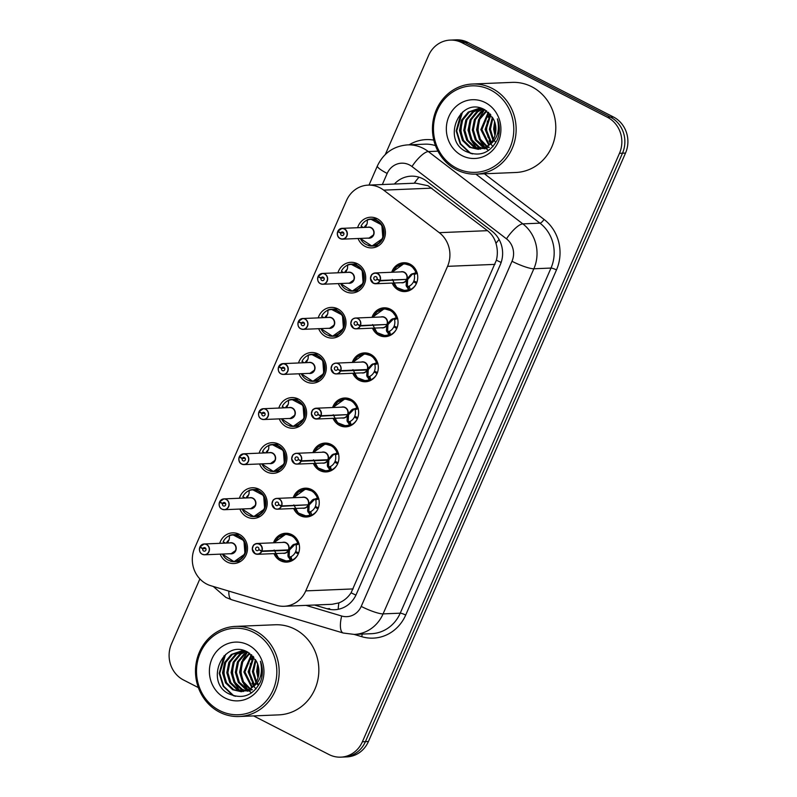<?xml version="1.0" encoding="UTF-8"?>
<svg xmlns="http://www.w3.org/2000/svg" width="797" height="797" viewBox="0 0 797 797"><rect width="100%" height="100%" fill="white"/><g stroke="black" fill="none" stroke-linecap="round" stroke-linejoin="round"><path stroke-width="1.2" d="M273.53 542.797A14.426 13.39 87.6 0 1 285.555 533.273A14.426 13.39 87.6 0 1 291.841 534.667A14.426 13.39 87.6 0 1 299.283 550.607A14.426 13.39 87.6 0 1 286.751 562.114A14.426 13.39 87.6 0 1 280.464 560.719A14.426 13.39 87.6 0 1 273.979 553.616M293.226 497.707A14.426 13.39 87.6 0 1 305.251 488.182A14.426 13.39 87.6 0 1 311.537 489.577A14.426 13.39 87.6 0 1 318.979 505.517A14.426 13.39 87.6 0 1 306.447 517.024A14.426 13.39 87.6 0 1 300.16 515.629A14.426 13.39 87.6 0 1 293.675 508.526M312.922 452.616A14.426 13.39 87.6 0 1 324.957 443.092A14.426 13.39 87.6 0 1 331.243 444.487A14.426 13.39 87.6 0 1 338.685 460.427A14.426 13.39 87.6 0 1 326.152 471.934A14.426 13.39 87.6 0 1 319.866 470.539A14.426 13.39 87.6 0 1 313.37 463.436M332.628 407.526A14.426 13.39 87.6 0 1 344.653 398.002A14.426 13.39 87.6 0 1 350.939 399.397A14.426 13.39 87.6 0 1 358.381 415.337A14.426 13.39 87.6 0 1 345.848 426.843A14.426 13.39 87.6 0 1 339.562 425.449A14.426 13.39 87.6 0 1 333.076 418.345M352.324 362.446A14.426 13.39 87.6 0 1 364.349 352.912A14.426 13.39 87.6 0 1 370.635 354.306A14.426 13.39 87.6 0 1 378.077 370.246A14.426 13.39 87.6 0 1 365.544 381.753A14.426 13.39 87.6 0 1 359.258 380.358A14.426 13.39 87.6 0 1 352.772 373.255M372.02 317.355A14.426 13.39 87.6 0 1 384.054 307.821A14.426 13.39 87.6 0 1 390.341 309.216A14.426 13.39 87.6 0 1 397.783 325.156A14.426 13.39 87.6 0 1 385.25 336.663A14.426 13.39 87.6 0 1 378.964 335.268A14.426 13.39 87.6 0 1 372.468 328.165M391.725 272.265A14.426 13.39 87.6 0 1 403.75 262.741A14.426 13.39 87.6 0 1 410.037 264.136A14.426 13.39 87.6 0 1 417.479 280.066A14.426 13.39 87.6 0 1 404.946 291.572A14.426 13.39 87.6 0 1 398.659 290.178A14.426 13.39 87.6 0 1 392.174 283.074M219.733 543.335A15.352 14.246 87.6 0 1 232.634 532.854A15.352 14.246 87.6 0 1 239.319 534.339A15.352 14.246 87.6 0 1 247.239 551.285A15.352 14.246 87.6 0 1 233.91 563.529A15.352 14.246 87.6 0 1 227.215 562.044A15.352 14.246 87.6 0 1 220.181 554.144M239.429 498.245A15.352 14.246 87.6 0 1 252.34 487.764A15.352 14.246 87.6 0 1 259.025 489.248A15.352 14.246 87.6 0 1 266.935 506.195A15.352 14.246 87.6 0 1 253.605 518.439A15.352 14.246 87.6 0 1 246.921 516.954A15.352 14.246 87.6 0 1 239.877 509.054M259.125 453.154A15.352 14.246 87.6 0 1 272.036 442.674A15.352 14.246 87.6 0 1 278.721 444.158A15.352 14.246 87.6 0 1 286.641 461.104A15.352 14.246 87.6 0 1 273.301 473.348A15.352 14.246 87.6 0 1 266.616 471.864A15.352 14.246 87.6 0 1 259.573 463.964M278.83 408.064A15.352 14.246 87.6 0 1 291.732 397.583A15.352 14.246 87.6 0 1 298.427 399.068A15.352 14.246 87.6 0 1 306.337 416.014A15.352 14.246 87.6 0 1 293.007 428.258A15.352 14.246 87.6 0 1 286.312 426.774A15.352 14.246 87.6 0 1 279.279 418.873M298.526 362.974A15.352 14.246 87.6 0 1 311.438 352.493A15.352 14.246 87.6 0 1 318.123 353.978A15.352 14.246 87.6 0 1 326.033 370.924A15.352 14.246 87.6 0 1 312.703 383.168A15.352 14.246 87.6 0 1 306.018 381.683A15.352 14.246 87.6 0 1 298.975 373.783M318.232 317.883A15.352 14.246 87.6 0 1 331.134 307.403A15.352 14.246 87.6 0 1 337.818 308.887A15.352 14.246 87.6 0 1 345.739 325.834A15.352 14.246 87.6 0 1 332.399 338.077A15.352 14.246 87.6 0 1 325.714 336.593A15.352 14.246 87.6 0 1 318.68 328.693M337.928 272.793A15.352 14.246 87.6 0 1 350.829 262.313A15.352 14.246 87.6 0 1 357.524 263.797A15.352 14.246 87.6 0 1 365.434 280.743A15.352 14.246 87.6 0 1 352.105 292.987A15.352 14.246 87.6 0 1 345.42 291.503A15.352 14.246 87.6 0 1 338.376 283.602M357.624 227.703A15.352 14.246 87.6 0 1 370.535 217.222A15.352 14.246 87.6 0 1 377.22 218.707A15.352 14.246 87.6 0 1 385.14 235.653A15.352 14.246 87.6 0 1 371.8 247.897A15.352 14.246 87.6 0 1 365.116 246.412A15.352 14.246 87.6 0 1 358.072 238.512M284.15 606.278L332.19 604.285L338.884 602.891C343.796 600.978 347.871 597.611 351.088 592.799L496.401 260.191C497.776 254.482 497.627 248.863 495.963 243.344C494.469 238.164 491.649 233.939 487.505 230.672L428.069 185.751L415.685 183.161L368.114 185.123A27.058 25.105 -92.4 0 0 346.506 200.515L194.677 548.027A27.058 25.105 -92.4 0 0 210.846 585.735L276.469 605.312A27.058 25.105 -92.4 0 0 284.15 606.278A27.058 25.105 -92.4 0 0 305.759 590.886L447.545 266.337A27.058 25.105 -92.4 0 0 439.277 232.674L383.686 190.134A27.058 25.105 -92.4 0 0 379.9 187.743A27.058 25.105 -92.4 0 0 368.114 185.123M385.31 154.488L428.567 55.491A27.058 25.105 87.6 0 1 450.175 40.099A27.058 25.105 87.6 0 1 461.961 42.719L607.414 117.249A27.058 25.105 87.6 0 1 619.478 153.313L362.386 741.768L365.415 741.638A27.058 25.105 87.6 0 1 343.806 757.02A27.058 25.105 87.6 0 0 365.415 741.638L622.497 153.183L365.415 741.638L368.433 741.509A27.058 25.105 87.6 0 1 346.825 756.901L340.777 757.15A27.058 25.105 87.6 0 1 328.992 754.54L253.625 715.915M607.414 117.249L610.442 117.119A27.058 25.105 87.6 0 1 622.497 153.183A27.058 25.105 87.6 0 0 610.442 117.119L464.98 42.59L610.442 117.119L613.461 117A27.058 25.105 87.6 0 1 625.525 153.064L368.433 741.509M450.175 40.099L453.194 39.98A27.058 25.105 87.6 0 1 464.98 42.59A27.058 25.105 87.6 0 0 453.194 39.98L456.223 39.85A27.058 25.105 87.6 0 1 468.008 42.46L613.461 117M314.496 605.023L326.999 608.749A27.058 25.105 -92.4 0 0 334.68 609.715A27.058 25.105 -92.4 0 0 356.289 594.323L500.247 264.823A27.058 25.105 -92.4 0 0 491.968 231.15L426.654 181.178A27.058 25.105 -92.4 0 0 422.868 178.777A27.058 25.105 -92.4 0 0 411.083 176.167A27.058 25.105 -92.4 0 0 394.366 184.037M198.353 687.592L183.539 680A27.058 25.105 87.6 0 1 171.475 643.936L199.878 578.921M362.386 741.768A27.058 25.105 87.6 0 1 340.777 757.15M337.968 231.299L337.868 231.22A5.41 5.021 87.6 0 1 347.253 234.846A5.41 5.021 87.6 0 1 342.551 239.16L340.189 238.632C337.779 237.496 336.942 235.175 337.679 231.648L337.789 231.708A5.23 4.852 -92.4 0 0 346.655 236.012A5.23 4.852 -92.4 0 0 337.968 231.299L340.777 232.913L343.666 232.794M368.493 245.655A13.529 12.553 -92.4 0 0 372.06 246.064A13.529 12.553 -92.4 0 0 382.869 238.363A13.529 12.553 -92.4 0 0 376.842 220.341A13.529 12.553 -92.4 0 0 370.944 219.026A13.529 12.553 -92.4 0 0 367.377 219.743L367.228 223.21L365.504 227.374M363.332 227.464L361.051 226.169A13.529 12.553 87.6 0 1 367.218 220.052A13.19 12.234 87.7 0 1 382.62 227.753A13.19 12.234 87.7 0 1 376.274 244.609A13.19 12.234 87.7 0 1 360.324 238.423M373.365 234.985L369.041 238.064A5.41 5.021 -92.4 0 0 370.944 227.773A5.41 5.021 -92.4 0 0 368.593 227.255L342.102 228.35L337.878 231.21M340.777 232.913A1.803 1.674 87.6 0 1 343.905 234.119A1.803 1.674 87.6 0 1 341.554 235.384A1.803 1.674 87.6 0 1 340.717 233.053L343.746 232.923M361.29 227.553L362.765 227.145M337.699 231.638L338.496 231.608M340.717 233.053L337.789 231.708M360.244 238.423L371.94 246.064L382.869 238.363L381.853 224.963L370.595 219.065L367.218 220.082M366.949 224.316A9.923 9.205 -92.4 0 0 364.239 227.434M392.333 279.458L396.717 287.528L404.896 290.646L408.811 289.929L406.131 285.525L406.47 279.787L407.646 279.737L406.679 279.358L410.973 274.437L416.433 272.484L411.531 265.859L403.999 263.638L393.32 271.319M406.629 279.368A5.41 5.021 -92.4 0 0 401.768 271.847L375.287 272.943C372.966 273.53 371.701 274.248 371.492 275.065L370.485 278.561L373.365 283.224A5.41 5.021 87.6 0 1 375.287 272.943A5.41 5.021 87.6 0 1 380.149 280.464L407.825 279.319L412.198 274.377L416.781 272.464L417.379 273.311M380.149 280.464L379.92 280.395A5.23 4.852 -92.4 0 0 371.053 276.101A5.23 4.852 -92.4 0 0 379.741 280.803L379.96 280.883A5.41 5.021 87.6 0 1 375.736 283.752L402.216 282.656A5.41 5.021 -92.4 0 0 406.44 279.787L406.47 279.787M416.781 272.464L416.433 272.484A13.529 12.553 -92.4 0 0 410.017 264.933A13.529 12.553 -92.4 0 0 404.129 263.628A13.529 12.553 -92.4 0 0 401.748 263.966M400.931 290.018A13.529 12.553 -92.4 0 0 405.245 290.656A13.529 12.553 -92.4 0 0 408.811 289.939L408.044 286.512L409.16 286.173A9.923 9.205 -92.4 0 0 413.513 281.769L415.396 281.69M415.924 284.489A13.529 12.553 87.6 0 1 410.266 289.59L409.15 289.929M416.861 282.357L413.852 280.982A9.923 9.205 -92.4 0 0 414.241 274.557L413.643 273.71M379.96 280.883L405.763 279.398M379.741 280.803L376.931 279.199A1.803 1.674 87.6 0 1 373.803 277.984A1.803 1.674 87.6 0 1 376.154 276.718A1.803 1.674 87.6 0 1 376.991 279.06L379.92 280.395M416.433 283.443L413.513 281.769M413.314 273.72L412.059 273.769M407.646 279.737L407.347 285.475L408.044 286.512M318.8 276.698L318.083 276.798A5.23 4.852 -92.4 0 0 326.959 281.102A5.23 4.852 -92.4 0 0 318.262 276.39L321.081 278.004L323.971 277.884M348.787 290.746A13.529 12.553 -92.4 0 0 352.364 291.154A13.529 12.553 -92.4 0 0 363.163 283.453A13.529 12.553 -92.4 0 0 357.136 265.431A13.529 12.553 -92.4 0 0 351.248 264.116A13.529 12.553 -92.4 0 0 347.671 264.833L347.532 268.3L345.798 272.464M343.637 272.554L341.355 271.259A13.529 12.553 87.6 0 1 347.522 265.142A13.19 12.234 87.7 0 1 362.914 272.843A13.19 12.234 87.7 0 1 356.578 289.7A13.19 12.234 87.7 0 1 340.628 283.513M349.335 283.154A5.41 5.021 -92.4 0 0 351.248 272.863A5.41 5.021 -92.4 0 0 348.887 272.335L322.406 273.441A5.41 5.021 87.6 0 1 327.557 279.936A5.41 5.021 87.6 0 1 320.494 283.722A5.41 5.021 87.6 0 1 317.993 276.748C317.246 280.265 318.083 282.586 320.484 283.722L322.855 284.25L349.335 283.154L353.659 280.076M321.081 278.004A1.803 1.674 87.6 0 1 324.21 279.209A1.803 1.674 87.6 0 1 321.849 280.474A1.803 1.674 87.6 0 1 321.022 278.143L324.04 278.014M341.594 272.644L343.059 272.235M321.022 278.143L318.083 276.798M318.262 276.39L318.182 276.3A5.41 5.021 87.6 0 1 322.406 273.441L318.172 276.31M340.548 283.513L352.244 291.154L363.163 283.453L362.147 270.053L350.899 264.156L347.522 265.172M347.243 269.406A9.923 9.205 -92.4 0 0 344.543 272.524M298.566 321.48L298.467 321.4A5.41 5.021 87.6 0 1 307.851 325.027A5.41 5.021 87.6 0 1 303.159 329.34L300.788 328.812A5.41 5.021 87.6 0 1 298.287 321.839L298.387 321.888A5.23 4.852 -92.4 0 0 307.263 326.192A5.23 4.852 -92.4 0 0 298.566 321.48L301.386 323.094L304.275 322.974M329.091 335.836A13.529 12.553 -92.4 0 0 332.668 336.244A13.529 12.553 -92.4 0 0 343.467 328.543A13.529 12.553 -92.4 0 0 337.44 310.521A13.529 12.553 -92.4 0 0 331.542 309.206A13.529 12.553 -92.4 0 0 327.975 309.923L327.836 313.39L326.103 317.555M323.931 317.644L321.659 316.349A13.529 12.553 87.6 0 1 327.826 310.232M333.963 325.166L329.649 328.244A5.41 5.021 -92.4 0 0 331.552 317.953A5.41 5.021 -92.4 0 0 329.191 317.425L302.711 318.531L298.486 321.39M301.386 323.094A1.803 1.674 87.6 0 1 304.504 324.299A1.803 1.674 87.6 0 1 302.153 325.565A1.803 1.674 87.6 0 1 301.316 323.233L304.344 323.104M321.888 317.734L323.363 317.326M300.788 328.812C298.377 327.677 297.54 325.355 298.287 321.829L299.104 321.789M301.316 323.233L298.387 321.888M320.842 328.603L332.538 336.244L343.467 328.543L342.451 315.144L331.203 309.246L327.826 310.262A13.19 12.234 87.7 0 1 343.218 317.933A13.19 12.234 87.7 0 1 336.872 334.79A13.19 12.234 87.7 0 1 320.922 328.603M327.547 314.496A9.923 9.205 -92.4 0 0 324.847 317.614M327.975 309.933L331.203 309.236M278.87 366.57L278.781 366.481A5.41 5.021 87.6 0 1 288.155 370.117A5.41 5.021 87.6 0 1 281.102 373.903A5.41 5.021 87.6 0 1 278.591 366.929L278.681 366.979A5.23 4.852 -92.4 0 0 287.558 371.282A5.23 4.852 -92.4 0 0 278.87 366.57L281.68 368.184L284.569 368.065M309.395 380.926A13.529 12.553 -92.4 0 0 312.962 381.335A13.529 12.553 -92.4 0 0 323.771 373.634A13.529 12.553 -92.4 0 0 317.734 355.611A13.529 12.553 -92.4 0 0 311.846 354.296A13.529 12.553 -92.4 0 0 308.28 355.014L308.13 358.481L306.407 362.645M304.235 362.735L301.953 361.44A13.529 12.553 87.6 0 1 308.12 355.323M314.257 370.256L309.943 373.335A5.41 5.021 -92.4 0 0 311.846 363.043A5.41 5.021 -92.4 0 0 309.495 362.515L283.005 363.621L278.771 366.49M281.68 368.184A1.803 1.674 87.6 0 1 284.808 369.39A1.803 1.674 87.6 0 1 282.457 370.655A1.803 1.674 87.6 0 1 281.62 368.324L284.649 368.194M302.193 362.824L303.667 362.416M309.943 373.335L283.453 374.431L281.092 373.903C278.681 372.767 277.844 370.446 278.581 366.919L279.398 366.879M281.62 368.324L278.681 366.979M301.146 373.693L312.842 381.335L323.771 373.634L322.755 360.234L311.497 354.336L308.12 355.352A13.19 12.234 87.7 0 1 323.512 363.024A13.19 12.234 87.7 0 1 317.176 379.88A13.19 12.234 87.7 0 1 301.226 373.693M307.851 359.586A9.923 9.205 -92.4 0 0 305.141 362.705M259.164 411.66L259.085 411.571A5.41 5.021 87.6 0 1 268.459 415.207A5.41 5.021 87.6 0 1 263.757 419.521L261.386 418.993A5.41 5.021 87.6 0 1 258.895 412.019L258.985 412.069A5.23 4.852 -92.4 0 0 267.862 416.373A5.23 4.852 -92.4 0 0 259.164 411.66L261.984 413.274L264.873 413.155M289.69 426.016A13.529 12.553 -92.4 0 0 293.266 426.425A13.529 12.553 -92.4 0 0 304.065 418.724A13.529 12.553 -92.4 0 0 298.038 400.702A13.529 12.553 -92.4 0 0 292.15 399.387A13.529 12.553 -92.4 0 0 288.574 400.104L288.434 403.571L286.701 407.735M284.539 407.825L282.258 406.53A13.529 12.553 87.6 0 1 288.424 400.413M294.561 415.347L290.247 418.425A5.41 5.021 -92.4 0 0 292.15 408.134A5.41 5.021 -92.4 0 0 289.789 407.606L263.309 408.712L259.075 411.581M261.984 413.274A1.803 1.674 87.6 0 1 265.102 414.48A1.803 1.674 87.6 0 1 262.751 415.745A1.803 1.674 87.6 0 1 261.924 413.414L264.943 413.284M282.497 407.915L283.961 407.506M261.386 418.993C258.975 417.857 258.148 415.536 258.886 412.009L259.702 411.969M261.924 413.414L258.985 412.069M281.451 418.784L293.147 426.425L304.065 418.724L303.049 405.324L291.802 399.427L288.424 400.443A13.19 12.234 87.7 0 1 303.816 408.114A13.19 12.234 87.7 0 1 297.48 424.97A13.19 12.234 87.7 0 1 281.53 418.784M288.145 404.677A9.923 9.205 -92.4 0 0 285.446 407.795M381.225 335.109A13.529 12.553 -92.4 0 0 385.549 335.746A13.529 12.553 -92.4 0 0 389.115 335.029L386.425 330.616L386.774 324.877L387.94 324.827L386.983 324.449M392.363 318.86L393.608 318.81L388.129 324.409L386.953 324.449L391.277 319.517L396.737 317.575L391.835 310.95L384.293 308.728L373.624 316.409M360.443 325.555L386.934 324.459A5.41 5.021 -92.4 0 0 382.072 316.937L355.592 318.033C353.26 318.621 351.995 319.338 351.786 320.155L350.78 323.652L353.669 328.314L356.04 328.842A5.41 5.021 87.6 0 1 350.889 322.337A5.41 5.021 87.6 0 1 357.943 318.551A5.41 5.021 87.6 0 1 360.443 325.555L360.224 325.485A5.23 4.852 -92.4 0 0 351.347 321.191A5.23 4.852 -92.4 0 0 360.045 325.893L360.264 325.973A5.41 5.021 87.6 0 1 356.04 328.842L382.52 327.746A5.41 5.021 -92.4 0 0 386.744 324.877L386.774 324.877M393.608 318.81L396.737 317.575A13.529 12.553 -92.4 0 0 390.321 310.023A13.529 12.553 -92.4 0 0 384.423 308.718A13.529 12.553 -92.4 0 0 382.052 309.057M396.219 329.579A13.529 12.553 87.6 0 1 390.57 334.68L385.2 335.736L377.658 333.186L373.654 328.115M397.165 327.447L394.156 326.073A9.923 9.205 -92.4 0 0 394.535 319.647L393.947 318.8M360.264 325.973L386.057 324.489M360.045 325.893L357.225 324.289A1.803 1.674 87.6 0 1 354.107 323.074A1.803 1.674 87.6 0 1 356.458 321.809A1.803 1.674 87.6 0 1 357.285 324.15L360.224 325.485M396.737 328.533L393.808 326.86L395.691 326.78M387.94 324.827L387.651 330.566L388.019 331.612L389.464 331.263A9.923 9.205 -92.4 0 0 393.808 326.86M372.627 324.548L377.021 332.618L385.2 335.736M397.075 317.555L397.683 318.401M361.529 380.199A13.529 12.553 -92.4 0 0 365.843 380.836A13.529 12.553 -92.4 0 0 369.419 380.119L366.73 375.706L367.068 369.967L368.244 369.918L367.287 369.539L371.581 364.608L377.031 362.665L372.139 356.04L364.598 353.818L353.918 361.499M333.963 373.404A5.41 5.021 87.6 0 1 335.886 363.123A5.41 5.021 87.6 0 1 340.747 370.645L368.433 369.499L372.797 364.558L377.38 362.645L377.977 363.492M367.038 369.967L366.361 369.579M340.747 370.645L340.528 370.575A5.23 4.852 -92.4 0 0 331.652 366.281A5.23 4.852 -92.4 0 0 340.349 370.984L337.868 369.36M377.031 362.665L377.041 362.655A13.529 12.553 -92.4 0 0 370.615 355.113A13.529 12.553 -92.4 0 0 364.727 353.808A13.529 12.553 -92.4 0 0 362.356 354.147M376.523 374.67A13.529 12.553 87.6 0 1 370.864 379.77L365.504 380.827L357.953 378.276L353.958 373.205M377.469 372.538L374.451 371.163A9.923 9.205 -92.4 0 0 374.839 364.737L374.241 363.89M367.228 369.549A5.41 5.021 -92.4 0 0 362.376 362.027L335.886 363.123C333.564 363.711 332.299 364.428 332.09 365.245L331.084 368.742L333.973 373.404L336.334 373.932A5.41 5.021 87.6 0 1 333.983 373.414M362.824 372.837A5.41 5.021 -92.4 0 0 367.048 369.967L340.558 371.063A5.41 5.021 87.6 0 1 336.334 373.932L362.824 372.837M337.529 369.38A1.803 1.674 87.6 0 1 334.401 368.164A1.803 1.674 87.6 0 1 336.752 366.899A1.803 1.674 87.6 0 1 337.589 369.24L340.528 370.575M377.041 373.624L374.112 371.95L375.995 371.87M368.244 369.918L367.945 375.656L368.314 376.702L369.768 376.353A9.923 9.205 -92.4 0 0 374.112 371.95M352.932 369.639L357.315 377.708L365.504 380.827M341.833 425.289A13.529 12.553 -92.4 0 0 346.147 425.927A13.529 12.553 -92.4 0 0 349.714 425.209L347.034 420.796L347.372 415.058L348.548 415.008L347.582 414.629M352.961 409.04L354.207 409L348.727 414.589L347.562 414.629A5.41 5.021 -92.4 0 0 342.67 407.118L316.19 408.213C313.869 408.801 312.603 409.519 312.394 410.335L311.388 413.832L314.267 418.495A5.41 5.021 87.6 0 1 316.19 408.213A5.41 5.021 87.6 0 1 321.052 415.735L347.562 414.629L351.875 409.698L357.335 407.755L352.433 401.13L344.902 398.908L334.222 406.59M321.052 415.735L320.822 415.665A5.23 4.852 -92.4 0 0 311.956 411.372A5.23 4.852 -92.4 0 0 320.643 416.074L320.862 416.154A5.41 5.021 87.6 0 1 316.638 419.023L343.118 417.927A5.41 5.021 -92.4 0 0 347.343 415.058L347.372 415.058M354.207 408.991L357.335 407.755A13.529 12.553 -92.4 0 0 350.919 400.204A13.529 12.553 -92.4 0 0 345.021 398.898A13.529 12.553 -92.4 0 0 342.65 399.237M356.827 419.76A13.529 12.553 87.6 0 1 351.168 424.861L345.798 425.917L337.619 422.799L333.236 414.729M357.763 417.628L354.755 416.253A9.923 9.205 -92.4 0 0 355.133 409.827L354.545 408.981M320.862 416.154L346.665 414.669M320.643 416.074L317.834 414.47A1.803 1.674 87.6 0 1 314.705 413.254A1.803 1.674 87.6 0 1 317.057 411.989A1.803 1.674 87.6 0 1 317.893 414.33L320.822 415.665M357.335 418.714L354.416 417.04L356.299 416.961M348.548 415.008L348.249 420.746L348.618 421.792L350.062 421.444A9.923 9.205 -92.4 0 0 354.416 417.04M357.684 407.735L358.281 408.582M456.522 169.771A45.09 41.843 87.6 0 1 433.259 119.968A45.09 41.843 87.6 0 1 472.432 84.024A45.09 41.843 87.6 0 1 492.078 88.377A45.09 41.843 87.6 0 1 515.33 138.18A45.09 41.843 87.6 0 1 476.168 174.125A45.09 41.843 87.6 0 1 456.522 169.771M472.432 84.024L512.092 82.38A45.09 41.843 87.6 0 1 531.738 86.734A45.09 41.843 87.6 0 1 554.991 136.536A45.09 41.843 87.6 0 1 515.818 172.491L476.168 174.125M456.561 168.167A43.287 40.169 87.6 0 1 437.264 110.474A43.287 40.169 87.6 0 1 490.693 90.041A43.287 40.169 87.6 0 1 509.99 147.734A43.287 40.169 87.6 0 1 456.561 168.167M481.278 108.571L473.587 111.859L466.922 119.899L464.84 130.29L467.809 140.252L474.942 147.116L480.82 148.989M480.74 108.522L472.521 111.899L465.846 119.939L463.774 130.329L466.743 140.292L473.876 147.156L480.282 149.089M483.151 109L477.851 111.68L471.186 119.719L469.104 130.11L472.073 140.073L479.206 146.937L482.932 148.401M483.47 148.531L485.084 148.81M482.763 108.84L476.785 111.729L470.12 119.759L468.038 130.15L471.007 140.113L478.14 146.987L482.404 148.571M484.885 109.856L482.125 111.5L475.45 119.54L473.378 129.931L476.347 139.893L485.024 147.495M485.572 147.704L487.196 148.222M484.427 109.607L481.059 111.55L474.384 119.59L472.312 129.981L475.281 139.943L482.404 146.807L484.506 147.754M485.044 147.943L486.668 148.401M487.744 146.588L489.298 147.315M487.136 146.867L488.77 147.575M481.806 108.482L478.608 108.492L468.247 112.078L461.583 120.118L459.5 130.509L462.469 140.471L469.602 147.335L478.16 149.318L486.379 146.718C496.67 141.318 500.337 132.033 497.398 118.843C499.978 125.707 499.998 132.571 497.448 139.445C489.976 153.363 479.366 157.328 465.627 151.34C441.179 139.525 460.218 95.142 485.044 109.946L493.313 118.773A20.383 18.919 87.6 0 1 486.379 146.718M479.136 108.482L469.323 112.038L462.649 120.078L460.566 130.459L463.535 140.421L470.668 147.296L478.688 149.288M482.504 108.731L478.608 108.492M486.778 111.052L479.724 119.371L477.642 129.752L480.412 139.375L487.126 146.24M486.3 110.723L478.658 119.411L476.576 129.801L479.525 139.714L486.598 146.588M488.78 112.686L481.916 129.582L489.238 144.576M488.272 112.228L480.84 129.622L488.71 145.034M490.832 114.888L486.18 129.403L491.341 142.334M490.314 114.27L485.114 129.443L490.822 142.962M492.925 118.036L490.444 129.224L493.413 139.186M494.279 140.501L495.495 142.035M492.397 117.119L489.378 129.273L492.905 140.093M495.166 123.465L494.718 129.044L495.425 133.637M494.588 121.622L493.652 129.094L494.937 135.52M498.444 132.74L498.882 134.384M485.224 102.564A29.409 27.287 87.6 0 1 498.324 141.756A29.409 27.287 87.6 0 1 462.031 155.644A29.409 27.287 87.6 0 1 448.92 116.442A29.409 27.287 87.6 0 1 485.224 102.564M489.876 113.782L488.143 117.269M489.019 140.82L490.474 143.35M490.942 144.038L492.078 145.532M492.466 146L492.984 146.578M484.088 110.265L479.605 117.627M480.481 141.179L484.945 147.455M486.549 148.969L488.531 150.513M471.944 141.527L476.407 147.814M461.025 113.403L456.173 130.897L460.158 143.878L469.563 152.835L471.256 153.642M487.425 121.024L486.578 129.632L488.083 137.343M478.887 121.373L478.051 129.991L479.545 137.692M470.35 121.732L469.513 130.339L471.017 138.05M461.822 122.08L460.975 130.698L462.479 138.399M462.549 112.018L456.701 130.867L460.686 143.858L470.091 152.805L472.551 153.931M219.554 712.159A45.09 41.843 87.6 0 1 196.301 662.357A45.09 41.843 87.6 0 1 235.474 626.402A45.09 41.843 87.6 0 1 255.12 630.766A45.09 41.843 87.6 0 1 278.372 680.568A45.09 41.843 87.6 0 1 239.2 716.513A45.09 41.843 87.6 0 1 219.554 712.159M235.474 626.402L275.124 624.768A45.09 41.843 87.6 0 1 294.77 629.122A45.09 41.843 87.6 0 1 318.033 678.924A45.09 41.843 87.6 0 1 278.86 714.869L239.2 716.513M219.593 710.555A43.287 40.169 87.6 0 1 200.296 652.853A43.287 40.169 87.6 0 1 253.735 632.419A43.287 40.169 87.6 0 1 273.032 690.122A43.287 40.169 87.6 0 1 219.593 710.555M244.32 650.96L236.629 654.247L229.954 662.277L227.872 672.668L230.851 682.63L237.974 689.505L243.852 691.378M243.782 650.91L235.563 654.287L228.888 662.327L226.806 672.718L229.775 682.68L236.908 689.544L243.324 691.477M246.193 651.388L240.893 654.068L234.228 662.108L232.146 672.499L235.115 682.451L242.248 689.325L245.964 690.78M246.512 690.919L248.126 691.198M245.805 651.229L239.827 654.108L233.162 662.148L231.08 672.538L234.049 682.501L241.182 689.365L245.436 690.959M247.917 652.235L245.167 653.889L238.492 661.928L236.41 672.319L239.379 682.282L248.066 689.883M248.614 690.092L250.238 690.61M247.469 651.996L244.091 653.929L237.426 661.968L235.344 672.359L238.313 682.322L245.446 689.186L247.538 690.132M248.086 690.332L249.71 690.78M250.786 688.967L252.33 689.704M250.178 689.256L251.812 689.963M244.848 650.87L241.64 650.88L231.289 654.467L224.624 662.506L222.542 672.887L225.511 682.85L232.644 689.724L241.192 691.706L249.421 689.106C259.712 683.706 263.379 674.411 260.43 661.231C263.02 668.095 263.03 674.959 260.489 681.824C253.018 695.741 242.408 699.706 228.669 693.719C204.221 681.903 223.26 637.53 248.076 652.325L256.355 661.161A20.383 18.919 87.6 0 1 249.421 689.106M242.178 650.86L232.355 654.417L225.69 662.456L223.608 672.847L226.577 682.81L233.71 689.674L241.73 691.676M245.546 651.119L241.64 650.88M249.82 653.44L242.766 661.749L240.684 672.14L243.454 681.764L250.168 688.628M249.331 653.102L241.69 661.799L239.618 672.18L242.557 682.102L249.64 688.967M251.812 655.064L244.948 671.961L252.28 686.964M251.314 654.616L243.882 672.01L251.752 687.422M253.864 657.266L249.222 671.791L254.382 684.723M253.346 656.648L248.146 671.831L253.854 685.35M255.967 660.424L253.486 671.612L256.455 681.565M257.321 682.88L258.527 684.414M255.438 659.508L252.42 671.652L255.937 682.481M256.764 683.607L258.019 685.071M258.208 665.844L257.75 671.433L258.467 676.025M257.63 664.011L256.684 671.482L257.979 677.908M261.476 675.129L261.914 676.763M248.256 644.952A29.409 27.287 87.6 0 1 261.366 684.145A29.409 27.287 87.6 0 1 225.073 698.023A29.409 27.287 87.6 0 1 211.962 658.83A29.409 27.287 87.6 0 1 248.256 644.952M252.918 656.17L251.185 659.657M252.051 683.208L253.516 685.729M253.984 686.416L255.12 687.921M255.508 688.379L256.016 688.967M247.12 652.653L242.647 660.006M243.523 683.567L247.977 689.843M249.581 691.358L251.573 692.892M234.985 683.916L239.439 690.192M224.067 655.782L219.205 673.276L223.19 686.267L232.594 695.213L234.298 696.03M250.467 663.403L249.62 672.02L251.125 679.721M241.929 663.762L241.083 672.369L242.587 680.08M233.391 664.11L232.545 672.728L234.049 680.429M224.854 664.469L224.007 673.076L225.511 680.787M225.591 654.407L219.743 673.256L223.728 686.247L233.132 695.193L235.593 696.309M239.469 456.751L239.389 456.661A5.41 5.021 87.6 0 1 248.754 460.297A5.41 5.021 87.6 0 1 241.7 464.083C239.279 462.947 238.442 460.626 239.19 457.099L239.289 457.159A5.23 4.852 -92.4 0 0 248.156 461.463A5.23 4.852 -92.4 0 0 239.469 456.751L242.288 458.365L245.177 458.245M269.994 471.107A13.529 12.553 -92.4 0 0 273.57 471.515A13.529 12.553 -92.4 0 0 284.37 463.814A13.529 12.553 -92.4 0 0 278.342 445.792A13.529 12.553 -92.4 0 0 272.444 444.477A13.529 12.553 -92.4 0 0 268.878 445.194L268.738 448.661L267.005 452.826M264.833 452.915L262.562 451.62A13.529 12.553 87.6 0 1 268.728 445.503A13.19 12.234 87.7 0 1 284.121 453.204A13.19 12.234 87.7 0 1 277.774 470.061A13.19 12.234 87.7 0 1 261.824 463.874M274.865 460.437L270.552 463.515A5.41 5.021 -92.4 0 0 272.454 453.224A5.41 5.021 -92.4 0 0 270.093 452.696L243.613 453.802L239.369 456.671M242.288 458.365A1.803 1.674 87.6 0 1 245.406 459.57A1.803 1.674 87.6 0 1 243.055 460.835A1.803 1.674 87.6 0 1 242.218 458.504L245.247 458.375M262.791 453.005L264.265 452.596M239.2 457.089L239.997 457.06M242.218 458.504L239.289 457.159M261.745 463.874L273.441 471.515L284.37 463.814L283.353 450.415L272.106 444.517L268.728 445.533M268.45 449.767A9.923 9.205 -92.4 0 0 265.75 452.885M220.301 502.15L219.583 502.249A5.23 4.852 -92.4 0 0 228.46 506.553A5.23 4.852 -92.4 0 0 219.763 501.841L222.582 503.455L225.471 503.335M250.298 516.197A13.529 12.553 -92.4 0 0 253.864 516.605A13.529 12.553 -92.4 0 0 264.674 508.904A13.529 12.553 -92.4 0 0 258.636 490.872A13.529 12.553 -92.4 0 0 252.749 489.567A13.529 12.553 -92.4 0 0 249.182 490.285L249.033 493.751L247.299 497.916M245.137 498.005L242.856 496.71A13.529 12.553 87.6 0 1 249.023 490.593A13.19 12.234 87.7 0 1 264.415 498.294A13.19 12.234 87.7 0 1 258.079 515.151A13.19 12.234 87.7 0 1 242.129 508.964M255.16 505.527L250.846 508.606A5.41 5.021 -92.4 0 0 252.749 498.314A5.41 5.021 -92.4 0 0 250.397 497.786L223.907 498.892A5.41 5.021 87.6 0 1 229.058 505.388A5.41 5.021 87.6 0 1 222.004 509.173C219.583 508.038 218.747 505.716 219.484 502.19A5.41 5.021 87.6 0 0 221.984 509.163M222.582 503.455A1.803 1.674 87.6 0 1 225.71 504.66A1.803 1.674 87.6 0 1 223.359 505.926A1.803 1.674 87.6 0 1 222.522 503.594L225.551 503.465M243.095 498.095L244.569 497.687M222.522 503.594L219.583 502.249M219.763 501.841L219.683 501.751A5.41 5.021 87.6 0 1 223.907 498.892L219.673 501.761M242.049 508.964L253.745 516.605L264.674 508.904L263.658 495.505L252.4 489.607L249.023 490.623M248.744 494.857A9.923 9.205 -92.4 0 0 246.044 497.976M249.182 490.294L252.4 489.597M200.067 546.931L199.977 546.852A5.41 5.021 87.6 0 1 209.362 550.478A5.41 5.021 87.6 0 1 202.299 554.264A5.41 5.021 87.6 0 1 199.798 547.29L199.888 547.34A5.23 4.852 -92.4 0 0 208.764 551.644A5.23 4.852 -92.4 0 0 200.067 546.931L202.886 548.545L205.775 548.426M230.592 561.287A13.529 12.553 -92.4 0 0 234.169 561.696A13.529 12.553 -92.4 0 0 244.968 553.995A13.529 12.553 -92.4 0 0 238.941 535.963A13.529 12.553 -92.4 0 0 233.043 534.657A13.529 12.553 -92.4 0 0 229.476 535.375L229.337 538.842L227.603 543.006M225.441 543.096L223.16 541.801A13.529 12.553 87.6 0 1 229.327 535.684M235.464 550.617L231.15 553.696A5.41 5.021 -92.4 0 0 233.053 543.405A5.41 5.021 -92.4 0 0 230.692 542.877L204.211 543.982L199.987 546.842M202.886 548.545A1.803 1.674 87.6 0 1 206.005 549.751A1.803 1.674 87.6 0 1 203.653 551.016A1.803 1.674 87.6 0 1 202.827 548.685L205.845 548.555M223.399 543.185L224.864 542.777M231.14 553.696L204.66 554.792L202.289 554.264C199.878 553.128 199.051 550.807 199.788 547.28L200.605 547.24M202.827 548.685L199.888 547.34M222.353 554.054L234.049 561.696L244.968 553.995L243.952 540.595L232.704 534.697L229.327 535.714A13.19 12.234 87.7 0 1 244.719 543.385A13.19 12.234 87.7 0 1 238.383 560.241A13.19 12.234 87.7 0 1 222.433 554.054M229.048 539.948A9.923 9.205 -92.4 0 0 226.348 543.066M322.127 470.379A13.529 12.553 -92.4 0 0 326.451 471.017A13.529 12.553 -92.4 0 0 330.018 470.3L327.328 465.886L327.647 460.148L328.842 460.098L327.886 459.72L332.18 454.788L337.639 452.845L332.738 446.22L325.196 443.999L314.526 451.68M294.561 463.585A5.41 5.021 87.6 0 1 296.494 453.304A5.41 5.021 87.6 0 1 301.346 460.825L329.031 459.68L333.395 454.738L337.978 452.826L338.586 453.672M301.346 460.825L301.127 460.756A5.23 4.852 -92.4 0 0 292.25 456.462A5.23 4.852 -92.4 0 0 300.947 461.164L298.476 459.54M337.978 452.826L337.639 452.845A13.529 12.553 -92.4 0 0 331.223 445.294A13.529 12.553 -92.4 0 0 325.325 443.989A13.529 12.553 -92.4 0 0 322.954 444.327M337.121 464.85A13.529 12.553 87.6 0 1 331.472 469.951L326.103 471.007L318.561 468.457L314.556 463.386M338.067 462.718L335.059 461.343A9.923 9.205 -92.4 0 0 335.437 454.918L334.85 454.071M327.836 459.73A5.41 5.021 -92.4 0 0 322.974 452.208L296.494 453.304C294.163 453.892 292.897 454.599 292.688 455.426L291.682 458.923L294.571 463.585L296.942 464.113A5.41 5.021 87.6 0 1 294.581 463.595M323.423 463.017A5.41 5.021 -92.4 0 0 327.647 460.148L301.166 461.244A5.41 5.021 87.6 0 1 296.942 464.113L323.423 463.017M298.128 459.56A1.803 1.674 87.6 0 1 295.01 458.345A1.803 1.674 87.6 0 1 297.361 457.079A1.803 1.674 87.6 0 1 298.188 459.421L301.127 460.756M337.639 463.804L334.71 462.13L336.593 462.051M334.511 454.081L333.266 454.131M328.842 460.098L328.553 465.837L328.922 466.883L330.366 466.534A9.923 9.205 -92.4 0 0 334.71 462.13M313.53 459.819L317.923 467.889L326.103 471.007M293.834 504.909L298.217 512.979L306.407 516.097L310.312 515.38L307.632 510.977L307.971 505.238L309.146 505.188L308.19 504.81M281.65 505.916L281.431 505.846A5.23 4.852 -92.4 0 0 272.554 501.552A5.23 4.852 -92.4 0 0 281.251 506.254L281.461 506.334A5.41 5.021 87.6 0 1 272.096 502.698A5.41 5.021 87.6 0 1 279.149 498.912A5.41 5.021 87.6 0 1 281.65 505.916L308.16 504.81L312.474 499.878L317.933 497.936L313.042 491.311L305.5 489.089L294.82 496.77M313.57 499.221L314.815 499.171L309.336 504.77L308.16 504.81A5.41 5.021 -92.4 0 0 303.278 497.298L276.788 498.394C274.467 498.982 273.202 499.689 272.992 500.516L271.986 504.013L274.865 508.675L277.236 509.203L303.727 508.107A5.41 5.021 -92.4 0 0 307.951 505.238L307.971 505.238M314.815 499.171L317.933 497.936A13.529 12.553 -92.4 0 0 311.517 490.384A13.529 12.553 -92.4 0 0 305.63 489.079A13.529 12.553 -92.4 0 0 303.258 489.418M302.432 515.47A13.529 12.553 -92.4 0 0 306.745 516.107A13.529 12.553 -92.4 0 0 310.312 515.39L309.555 511.963L310.661 511.624A9.923 9.205 -92.4 0 0 315.014 507.221L316.897 507.141M317.425 509.941A13.529 12.553 87.6 0 1 311.766 515.041L310.651 515.38M318.372 507.809L315.353 506.434A9.923 9.205 -92.4 0 0 315.742 500.008L315.144 499.161M281.461 506.334L307.263 504.85M281.251 506.254L278.432 504.65A1.803 1.674 87.6 0 1 275.304 503.435A1.803 1.674 87.6 0 1 277.655 502.17A1.803 1.674 87.6 0 1 278.492 504.511L281.431 505.846M317.943 508.894L315.014 507.221M309.146 505.188L308.847 510.927L309.555 511.963M318.282 497.916L318.88 498.763M282.736 560.56A13.529 12.553 -92.4 0 0 287.05 561.198A13.529 12.553 -92.4 0 0 290.616 560.48L287.936 556.067L288.245 550.328L289.45 550.279L288.484 549.9L292.778 544.969L298.237 543.026L293.336 536.401L285.804 534.179L275.124 541.86M288.434 549.9L289.63 549.86L295.099 544.271L298.586 543.006L299.184 543.853M261.546 551.345L261.765 551.424A5.41 5.021 87.6 0 1 252.39 547.798A5.41 5.021 87.6 0 1 259.453 544.002A5.41 5.021 87.6 0 1 261.954 551.006L261.725 550.936A5.23 4.852 -92.4 0 0 252.858 546.642A5.23 4.852 -92.4 0 0 261.546 551.345L259.075 549.721M298.586 543.006L298.237 543.026A13.529 12.553 -92.4 0 0 291.822 535.474A13.529 12.553 -92.4 0 0 285.924 534.159A13.529 12.553 -92.4 0 0 283.553 534.508M297.719 555.031A13.529 12.553 87.6 0 1 292.071 560.132L286.701 561.188L279.159 558.637L275.164 553.566M298.666 552.899L295.657 551.524A9.923 9.205 -92.4 0 0 296.036 545.098L295.448 544.251M261.954 551.006L288.434 549.91A5.41 5.021 -92.4 0 0 283.573 542.388L257.092 543.484C254.771 544.072 253.496 544.779 253.297 545.606L252.29 549.103L255.17 553.766L257.541 554.294L284.021 553.198A5.41 5.021 -92.4 0 0 288.245 550.328L287.568 549.94M261.765 551.424L288.245 550.328M258.726 549.741A1.803 1.674 87.6 0 1 255.608 548.525A1.803 1.674 87.6 0 1 257.959 547.26A1.803 1.674 87.6 0 1 258.796 549.591L261.725 550.936M298.237 553.975L295.318 552.311L297.201 552.231M295.109 544.261L293.864 544.311M289.45 550.279L289.152 556.017L289.52 557.063L290.965 556.714A9.923 9.205 -92.4 0 0 295.318 552.311M274.138 550L278.522 558.069L286.701 561.188M431.914 188.142L383.686 190.134M501.154 262.462A27.058 4.692 -156.4 0 1 496.401 260.191M495.963 243.344A27.058 7.98 -52.6 0 1 499.081 239.469M355.93 595.1A27.058 4.692 -156.4 0 1 351.088 592.799M414.211 183.22A27.058 7.98 -52.6 0 1 418.983 177.193M338.207 609.297A27.058 9.614 -73.4 0 1 338.884 602.891M487.505 230.672L439.277 232.674M494.957 264.375L447.545 266.337M353.171 588.923L305.759 590.886M468.008 42.46L461.961 42.719M625.525 153.064L619.478 153.313M305.978 605.371L341.684 616.021A18.032 16.737 -92.4 0 0 361.21 606.407L511.993 261.277A18.032 16.737 -92.4 0 0 506.474 238.831L411.969 166.523A18.032 16.737 -92.4 0 0 409.449 164.929A18.032 16.737 -92.4 0 0 387.183 173.437L382.331 184.535M387.183 173.437A18.032 3.128 23.6 0 1 377.38 165.945C383.526 153.084 393.588 146.06 407.566 144.885A36.074 33.474 87.6 0 1 423.277 148.372A36.074 33.474 87.6 0 1 428.328 151.56L437.942 151.161M213.257 586.453L225.88 597.421L231.688 599.752A18.032 6.406 -73.4 0 1 228.849 591.105M409.15 144.815A40.587 37.658 87.6 0 1 433.787 140.113M435.471 145.622A36.074 33.474 -92.4 0 0 424.701 144.177L407.566 144.885M484.417 173.786L544.062 219.424A40.587 37.658 87.6 0 1 556.475 269.924L405.693 615.055A40.587 37.658 87.6 0 1 361.758 636.683L354.137 634.412M411.969 166.523A18.032 5.32 -52.6 0 1 428.328 151.56L522.832 223.877L539.967 223.16L475.899 174.135M506.474 238.831A18.032 5.32 -52.6 0 1 522.832 223.877A36.074 33.474 87.6 0 1 533.86 268.768L551.006 268.061A36.074 33.474 -92.4 0 0 539.967 223.16A4.513 1.335 127.4 0 0 544.062 219.424M511.993 261.277A18.032 3.128 23.6 0 0 533.86 268.768L383.078 613.889L400.224 613.182L551.006 268.061A4.513 0.777 -156.4 0 1 556.475 269.924M361.21 606.407A18.032 3.128 23.6 0 0 383.078 613.889A36.074 33.474 87.6 0 1 354.276 634.412L371.412 633.695A36.074 33.474 -92.4 0 0 400.224 613.182A4.513 0.777 -156.4 0 1 405.693 615.055M361.758 636.683A4.513 1.604 106.6 0 0 362.077 634.083M231.688 599.752L343.248 633.027A18.032 6.406 -73.4 0 1 341.684 616.021M329.689 608.639L326.999 608.749M367.487 227.294A5.579 5.171 87.7 0 1 374.112 232.445A5.579 5.171 87.7 0 1 367.925 238.114M369.041 238.064L342.551 239.16A5.41 5.021 87.6 0 1 340.199 238.632M340.18 238.622A5.41 5.021 87.6 0 1 337.689 231.658M406.43 280.365A5.579 5.171 87.6 0 1 401.11 282.706M400.652 271.887A5.579 5.171 87.6 0 1 407.088 278.87M373.365 283.224L375.736 283.752A5.41 5.021 87.6 0 1 373.375 283.234M408.453 289.62A13.19 12.234 87.6 0 1 393.499 283.015M393.041 272.205A13.19 12.234 87.6 0 1 404.547 263.966A13.19 12.234 87.6 0 1 415.885 272.604M409.16 286.173L410.266 289.59M406.47 286.581L407.715 286.522M406.131 285.525L407.347 285.475M410.973 274.437L412.198 274.377M417.249 273.361L414.241 274.557M347.781 272.385A5.579 5.171 87.7 0 1 354.416 277.535A5.579 5.171 87.7 0 1 348.219 283.194M328.085 317.475A5.579 5.171 87.7 0 1 334.72 322.626A5.579 5.171 87.7 0 1 328.523 328.284M329.639 328.244L303.159 329.34A5.41 5.021 87.6 0 1 300.798 328.812M308.389 362.565A5.579 5.171 87.7 0 1 315.014 367.716A5.579 5.171 87.7 0 1 308.828 373.375M288.683 407.656A5.579 5.171 87.7 0 1 295.318 412.806A5.579 5.171 87.7 0 1 289.122 418.465M290.238 418.425L263.757 419.521A5.41 5.021 87.6 0 1 261.396 418.993M386.734 325.455A5.579 5.171 87.6 0 1 381.404 327.796M380.946 316.977A5.579 5.171 87.6 0 1 387.382 323.961M388.757 334.71A13.19 12.234 87.6 0 1 373.793 328.105M373.345 317.296A13.19 12.234 87.6 0 1 384.841 309.057A13.19 12.234 87.6 0 1 396.189 317.694M389.464 331.263L390.57 334.68M389.454 335.019L388.348 331.602M386.774 331.672L388.019 331.612M386.425 330.616L387.651 330.566M391.277 319.517L392.493 319.467M397.544 318.451L394.535 319.647M367.028 370.545A5.579 5.171 87.6 0 1 361.708 372.886M361.25 362.067A5.579 5.171 87.6 0 1 367.686 369.051M369.051 379.8A13.19 12.234 87.6 0 1 354.097 373.195M353.649 362.386A13.19 12.234 87.6 0 1 365.146 354.147A13.19 12.234 87.6 0 1 376.483 362.784M369.768 376.353L370.864 379.77M369.748 380.109L368.652 376.692M367.068 376.762L368.314 376.702M366.73 375.706L367.945 375.656M371.581 364.608L372.797 364.558M372.667 363.95L373.913 363.9M377.848 363.542L374.839 364.737M347.333 415.635A5.579 5.171 87.6 0 1 342.013 417.977M341.554 407.157A5.579 5.171 87.6 0 1 347.99 414.141M314.267 418.495L316.638 419.023A5.41 5.021 87.6 0 1 314.277 418.505M349.355 424.891A13.19 12.234 87.6 0 1 334.401 418.286M333.943 407.476A13.19 12.234 87.6 0 1 345.45 399.237A13.19 12.234 87.6 0 1 356.787 407.875M350.062 421.444L351.168 424.861M350.052 425.2L348.947 421.782M347.372 421.852L348.618 421.792M347.034 420.796L348.249 420.746M351.875 409.698L353.101 409.648M358.152 408.632L355.133 409.827M268.988 452.746A5.579 5.171 87.7 0 1 275.623 457.896A5.579 5.171 87.7 0 1 269.426 463.555M241.68 464.073A5.41 5.021 87.6 0 1 239.19 457.109M249.292 497.836A5.579 5.171 87.7 0 1 255.917 502.987A5.579 5.171 87.7 0 1 249.72 508.645M229.586 542.926A5.579 5.171 87.7 0 1 236.221 548.077A5.579 5.171 87.7 0 1 230.024 553.736M327.637 460.726A5.579 5.171 87.6 0 1 322.307 463.067M321.849 452.248A5.579 5.171 87.6 0 1 328.284 459.231M327.637 460.148L326.959 459.759M329.649 469.981A13.19 12.234 87.6 0 1 314.695 463.376M314.247 452.566A13.19 12.234 87.6 0 1 325.744 444.327A13.19 12.234 87.6 0 1 337.091 452.965M330.366 466.534L331.472 469.951M330.357 470.29L329.251 466.873M327.677 466.942L328.922 466.883M327.328 465.886L328.553 465.837M332.18 454.788L333.395 454.738M338.446 453.722L335.437 454.918M307.931 505.816A5.579 5.171 87.6 0 1 302.611 508.157M302.153 497.338A5.579 5.171 87.6 0 1 308.588 504.322M309.953 515.071A13.19 12.234 87.6 0 1 295 508.466M294.551 497.657A13.19 12.234 87.6 0 1 306.048 489.418A13.19 12.234 87.6 0 1 317.385 498.055M310.661 511.624L311.766 515.041M307.971 512.033L309.216 511.973M307.632 510.977L308.847 510.927M312.474 499.878L313.699 499.829M318.75 498.812L315.742 500.008M288.235 550.906A5.579 5.171 87.6 0 1 282.915 553.248M282.457 542.428A5.579 5.171 87.6 0 1 288.893 549.412M290.257 560.161A13.19 12.234 87.6 0 1 275.304 553.556M274.845 542.747A13.19 12.234 87.6 0 1 286.352 534.508A13.19 12.234 87.6 0 1 297.689 543.146M290.965 556.714L292.071 560.132M290.955 560.47L289.849 557.053M288.275 557.123L289.52 557.063M287.936 556.067L289.152 556.017M292.778 544.969L294.003 544.919M299.044 543.903L296.036 545.098M343.248 633.027L354.276 634.412M377.38 165.945L369.011 185.093M372.06 246.064L378.455 245.795M370.944 219.026L377.33 218.767M370.595 219.055L367.347 219.763M360.184 238.433L371.94 246.064M404.129 263.628L408.443 263.448M405.245 290.656L409.558 290.477M404.896 290.656L397.354 288.096L393.359 283.025M392.911 272.215L396.517 266.776L403.999 263.628M352.364 291.154L358.75 290.885M351.248 264.116L357.634 263.857M350.899 264.146L347.641 264.853M340.488 283.523L352.244 291.154M332.668 336.244L339.054 335.975M331.542 309.206L337.938 308.947M320.793 328.613L332.538 336.244M312.962 381.335L319.358 381.066M311.846 354.296L318.232 354.037M311.497 354.326L308.25 355.034M301.087 373.703L312.842 381.335M293.266 426.425L299.652 426.156M292.15 399.387L298.536 399.128M291.802 399.417L288.544 400.124M281.391 418.794L293.147 426.425M384.423 308.718L388.747 308.539M385.549 335.746L389.863 335.567M373.205 317.306L376.812 311.866L384.293 308.718M364.727 353.808L369.041 353.629M365.843 380.836L370.167 380.657M353.509 362.396L357.116 356.956L364.598 353.808M345.021 398.898L349.345 398.719M346.147 425.927L350.461 425.747M345.798 425.927L338.257 423.366L334.262 418.295M333.804 407.486L337.42 402.047L344.902 398.898M270.542 463.515L244.061 464.611L241.69 464.083M273.57 471.515L279.956 471.246M272.444 444.477L278.83 444.218M272.106 444.507L268.848 445.214M261.695 463.884L273.441 471.515M250.846 508.606L224.355 509.701L221.994 509.173M253.864 516.605L260.26 516.336M252.749 489.567L259.135 489.308M241.989 508.974L253.745 516.605M234.169 561.696L240.555 561.427M233.043 534.657L239.439 534.398M232.704 534.687L229.446 535.395M222.293 554.064L234.049 561.696M325.325 443.989L329.649 443.809M326.451 471.017L330.765 470.838M314.108 452.576L317.714 447.137L325.196 443.989M305.63 489.079L309.943 488.9M306.745 516.107L311.069 515.928M306.407 516.107L298.855 513.547L294.86 508.476M294.412 497.667L298.018 492.227L305.5 489.079M285.924 534.159L290.247 533.99M287.05 561.198L291.363 561.018M274.706 542.757L278.322 537.317L285.804 534.169"/></g></svg>
